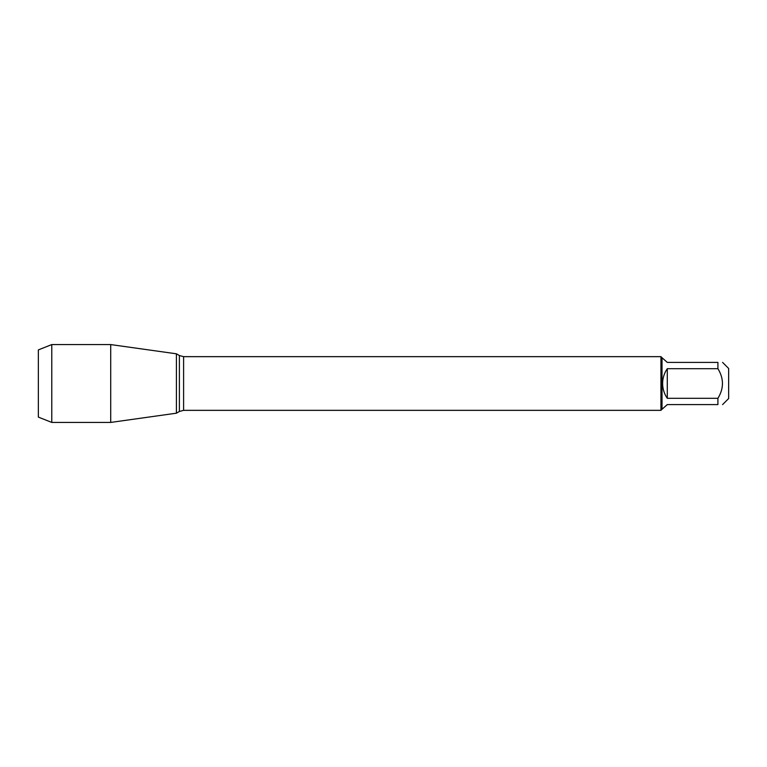 <?xml version="1.0" encoding="UTF-8"?>
<svg xmlns="http://www.w3.org/2000/svg" width="767" height="767" viewBox="0 0 767 767"><rect width="100%" height="100%" fill="white"/><g stroke="black" fill="none" stroke-linecap="round" stroke-linejoin="round"><path stroke-width="1.15" d="M722.591 362.407L728.65 368.467L728.65 398.533L722.591 404.592M717.912 362.407C723.962 362.407 723.962 362.407 717.912 362.407L717.912 368.697C723.962 378.562 723.962 388.438 717.912 398.303L717.912 404.592C723.962 404.592 723.962 404.592 717.912 404.592L667.29 404.592L662.017 409.271L662.017 357.729L667.29 362.407L717.912 362.407M717.912 368.697L667.29 368.697C664.212 373.145 662.659 378.083 662.611 383.5C662.659 388.917 664.212 393.855 667.29 398.303L717.912 398.303M662.017 409.271L660.943 410.345L660.943 356.655L183.601 356.655L183.601 410.345L179.382 411.476L179.382 355.524L176.41 353.808L176.41 413.192L176.41 353.808L110.707 344.575L110.707 422.425L176.41 413.192L179.382 411.476M667.29 398.303L667.29 368.697M51.773 422.425L38.35 417.095L38.35 349.905L51.773 344.575L51.773 422.425L110.707 422.425M660.943 410.345L183.601 410.345M183.601 356.655L179.382 355.524M662.017 357.729L660.943 356.655M51.773 344.575L110.707 344.575"/></g></svg>

